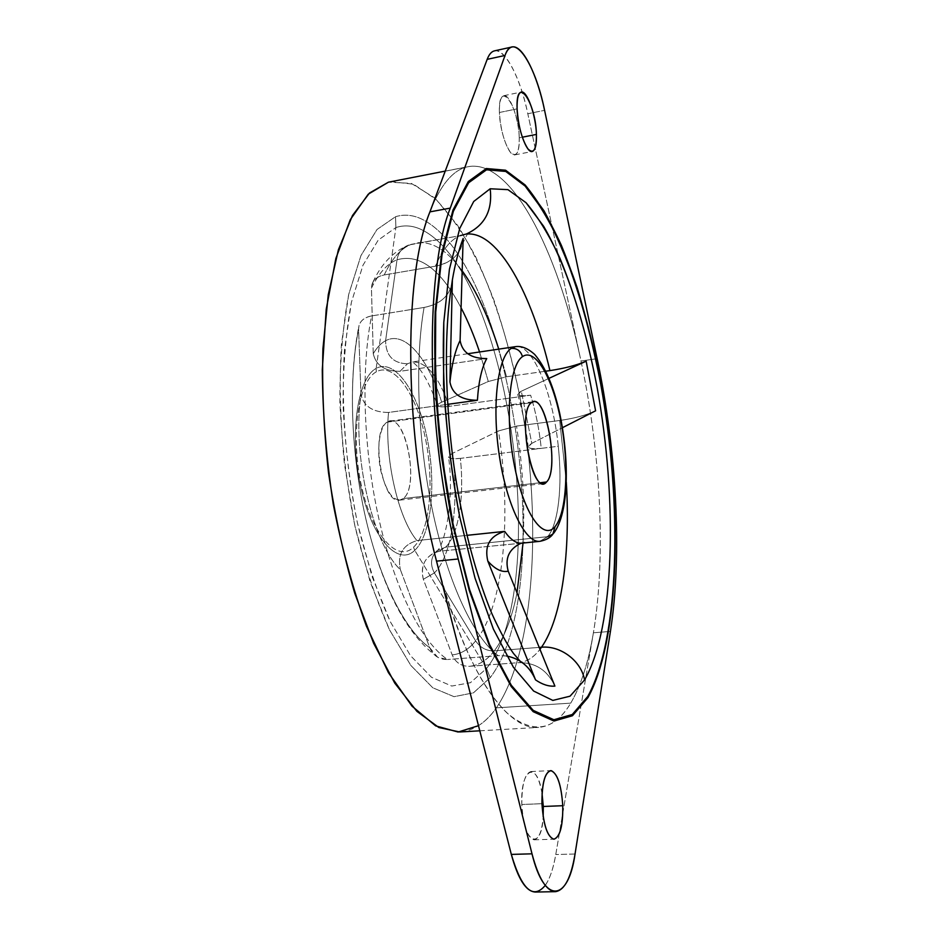 <?xml version="1.0" encoding="UTF-8"?>
<svg xmlns="http://www.w3.org/2000/svg" width="939" height="939" viewBox="0 0 939 939"><rect width="100%" height="100%" fill="white"/><g stroke="black" fill="none" stroke-linecap="round" stroke-linejoin="round"><path stroke-width="0.7" stroke-dasharray="4.7 3.52" d="M494.466 50.859C505.135 48.042 520.3 77.902 527.8 113.748L544.585 110.333L527.8 113.748L580.983 360.999L597.145 358.686L580.983 360.999L581.429 363.1C600.749 454.077 606.101 557.367 593.401 632.78L555.771 854.537C551.545 878.223 544.737 890.735 535.336 892.05M575.044 853.997L555.771 854.537L575.044 853.997M610.42 631.431L593.401 632.78L610.42 631.431M542.049 793.537C539.514 779.511 535.817 772.187 530.934 771.553C524.831 773.536 521.791 784.511 521.814 804.5L541.944 803.69L521.814 804.5C523.258 826.05 527.378 837.834 534.15 839.818C539.009 838.75 542.014 831.05 543.176 816.742C541.674 852.342 522.624 843.093 521.814 804.5C520.229 767.668 537.343 760.167 542.049 793.537M519.255 137.81C518.844 118.866 509.76 93.747 503.774 95.708C500.675 96.752 499.219 102.351 499.407 112.492L517.096 108.865L499.407 112.492C499.771 131.871 509.079 156.989 514.865 154.876C518.035 153.761 519.502 148.08 519.255 137.81L522.295 137.211L519.255 137.81C519.255 153.01 516.309 157.846 510.417 152.294C504.302 143.092 500.628 129.828 499.407 112.492C497.999 77.209 518.692 105.062 519.255 137.81M545.266 885.407C549.914 878.622 553.411 868.329 555.771 854.537L593.401 632.792C606.207 556.792 600.667 452.492 580.983 360.999L580.408 358.311C557.449 251.147 511.825 159.031 468.42 166.614L445.203 171.191L466.331 167.095C452.657 170.652 440.778 184.901 430.696 209.867C440.778 184.901 452.657 170.652 466.331 167.095C510.229 155.991 557.109 249.387 580.408 358.311L527.8 113.748C518.305 66.962 495.945 34.32 487.177 59.357M478.491 725.683C484.982 721.492 490.956 715.541 496.391 707.842L570.724 703.147C580.642 686.209 588.072 663.497 593.025 634.999C588.072 663.497 580.642 686.209 570.724 703.147C554.163 730.882 533.141 734.368 507.659 713.581C481.402 688.991 457.997 639.365 437.433 564.715C464.899 671.127 507.389 730.988 538.657 727.396C551.052 726.317 561.745 718.229 570.724 703.147L496.391 707.842C536.228 648.755 542.331 513.304 519.408 394.357C508.891 342.7 494.325 296.9 475.709 256.957C462.774 232.485 448.901 212.672 434.064 197.542L411.27 183.363L388.429 182.189M521.122 543.212L439.335 551.205L445.591 547.167C458.713 534.643 464.476 497.083 460.38 458.373L541.263 448.361C528.305 449.3 525.147 447.633 531.803 443.361L521.321 391.211L549.08 378.311L521.321 391.211C514.525 395.096 517.635 396.434 530.652 395.237C523.129 396.152 518.821 395.941 517.718 394.58L521.321 391.211L531.803 443.361L528.246 446.964C529.138 448.725 533.469 449.182 541.263 448.361L460.38 458.373C464.476 497.083 458.713 534.643 445.591 547.167L547.66 536.674L539.878 541.322L547.66 536.674C558.529 524.103 562.59 485.85 558.271 446.26L541.263 448.361C539.221 429.334 535.676 411.622 530.652 395.237L449.335 406.352C438.724 376.492 426.459 361.691 412.538 361.949L407.479 363.78L400.014 371.316L486.754 358.569L400.014 371.316L407.479 363.78L412.538 361.949C426.459 361.691 438.724 376.492 449.335 406.352L530.652 395.237C535.676 411.622 539.221 429.334 541.263 448.361L558.271 446.26C553.059 393.5 532.73 343.404 515.499 346.644C532.73 343.404 553.059 393.5 558.271 446.26C562.59 485.85 558.529 524.103 547.66 536.674L445.591 547.167L439.335 551.205L521.873 543.165M466.965 535.336L416.951 540.594C397.995 518.34 384.063 456.777 388.546 412.444L447.633 404.345L388.546 412.444C373.065 412.397 363.874 406.47 360.975 394.685L358.581 329.084C358.78 322.112 363.111 317.722 371.586 315.927L411.834 309.424L371.586 315.927C360.682 369.837 363.346 450.45 379.227 520.347C395.143 590.279 422.21 642.652 447.504 659.507C439.123 659.648 433.208 655.715 429.757 647.734L400.378 569.656C372.83 544.467 351.855 454.147 360.975 394.685C363.874 406.47 373.065 412.397 388.546 412.444C384.063 456.777 397.995 518.34 416.951 540.594C402.737 544.913 397.209 554.597 400.378 569.656C397.209 554.597 402.737 544.913 416.951 540.594L466.965 535.336M553.74 533.176L547.66 536.674M506.532 376.762L545.852 371.187L506.532 376.762L498.75 349.132L506.532 376.762L488.303 381.504L506.532 376.762M441.694 402.185L488.303 381.504L479.571 351.984L488.303 381.504L441.694 402.185C438.501 403.641 437.128 404.838 437.597 405.765C438.595 406.998 442.504 407.197 449.335 406.352C436.964 407.479 434.417 406.082 441.694 402.185C428.29 358.428 404.826 330.258 385.589 340.728C404.826 330.258 428.29 358.428 441.694 402.185M407.479 363.78C393.159 363.405 385.859 355.728 385.589 340.728C385.859 355.728 393.159 363.405 407.479 363.78M400.014 371.316C384.908 371.351 375.987 365.482 373.252 353.698C376.95 347.453 381.058 343.122 385.589 340.728L397.021 259.786C398.277 252.544 402.15 247.626 408.618 245.032L460.298 235.63C450.802 239.386 442.504 249.574 435.403 266.195L416.012 269.505L435.403 266.195C447.21 263.965 455.521 258.389 460.333 249.481L463.138 238.494C461.683 253.307 452.434 262.544 435.403 266.195C442.504 249.574 450.802 239.386 460.298 235.63L411.364 244.316C401.094 248.189 392.044 258.401 384.215 274.951C375.952 276.794 371.691 281.184 371.445 288.156L373.252 353.698C375.987 365.482 384.908 371.351 400.014 371.316M416 269.516L384.215 274.951L416 269.516M451.565 285.644C447.915 297.405 438.748 304.67 424.076 307.452L411.845 309.424L424.076 307.452C441.541 303.896 450.978 294.67 452.387 279.81M506.614 656.021L498.21 655.668L447.504 659.507L498.21 655.668C506.039 655.14 513.328 656.96 520.053 661.103M524.49 542.519L520.593 543.388M439.335 551.205C425.531 555.348 420.191 564.703 423.336 579.293L452.164 654.882C455.544 662.617 461.307 666.42 469.441 666.291L518.633 662.676C535.336 662.335 547.425 670.153 554.902 686.116C547.414 670.141 535.336 662.335 518.633 662.676C526.544 661.96 533.634 657.535 539.913 649.401C533.634 657.535 526.544 661.96 518.633 662.676L469.441 666.291C461.307 666.42 455.544 662.617 452.164 654.882L423.336 579.293C420.179 566.593 424.405 557.461 436.025 551.897L439.335 551.205M434.381 572.943L423.336 579.293L434.381 572.943C429.898 564.374 430.755 556.991 436.952 550.794C430.755 556.991 429.898 564.374 434.381 572.943L475.662 640.914C468.725 649.424 460.896 654.084 452.164 654.882C460.896 654.084 468.725 649.424 475.662 640.914C480.24 647.746 486.461 651.067 494.313 650.856C487.024 660.293 478.737 665.446 469.441 666.291C478.737 665.446 487.024 660.293 494.313 650.856L539.103 647.417L494.313 650.856C504.407 637.405 511.966 618.097 516.978 592.943C511.966 618.097 504.407 637.405 494.313 650.856C486.461 651.067 480.24 647.746 475.662 640.914L434.381 572.943C452.175 555.407 459.171 503.973 452.598 453.279C459.171 503.973 452.175 555.407 434.381 572.943M445.591 547.167L436.952 550.794L445.591 547.167M460.38 458.373C453.255 459.136 449.312 458.713 448.537 457.105L452.598 453.279C445.462 457.539 448.056 459.241 460.38 458.373M595.596 410.812C586.535 415.132 574.562 418.36 559.703 420.484L516.532 426.083L498.468 430.931L452.598 453.279L498.468 430.931C511.908 515.053 504.149 606.171 475.662 640.914C504.149 606.171 511.908 515.053 498.468 430.931L516.532 426.083L559.703 420.484C574.551 418.36 586.511 415.132 595.584 410.824M531.803 443.361L562.449 427.691L531.803 443.361M386.974 422.198L531.31 402.725L386.974 422.198C370.107 430.86 382.208 504.724 399.638 500.158L403.183 498.574C419.193 487.494 407.115 417.139 389.744 421.118L386.974 422.198C404.556 408.981 420.684 486.238 403.183 498.574L540.653 482.669L403.183 498.574C394.368 503.058 386.938 493.914 380.894 471.155C376.328 450.204 379.344 427.01 386.974 422.198M566.311 482.177L559.703 420.484L566.311 482.177M467.563 233.975L464.969 234.281L467.563 233.975M462.094 270.702C447.152 250.197 431.917 240.924 416.411 242.908C431.917 240.924 447.152 250.197 462.094 270.702M460.979 307.628C440.802 269.329 419.487 253.377 397.021 259.786C419.487 253.377 440.802 269.329 460.979 307.628M373.252 353.698L371.445 288.156C378.851 273.049 387.373 263.601 397.021 259.786L385.589 340.728C381.058 343.122 376.95 347.453 373.252 353.698M373.041 281.923C381.304 263.953 393.171 251.652 408.618 245.032C402.15 247.626 398.277 252.544 397.021 259.786C387.373 263.601 378.851 273.049 371.445 288.156L373.041 281.923C375.283 278.261 379.004 275.937 384.215 274.951C392.044 258.401 401.094 248.189 411.364 244.316L460.298 235.63M424.076 307.452C414.486 361.808 417.796 443.443 433.302 514.337C448.842 585.279 474.559 638.461 498.21 655.668C474.559 638.461 448.842 585.279 433.302 514.337C417.796 443.443 414.486 361.808 424.076 307.452M429.757 647.734L437.668 657.253L447.504 659.507C422.21 642.652 395.143 590.279 379.227 520.347C363.346 450.45 360.682 369.837 371.586 315.927C364.872 317.206 360.693 320.399 359.015 325.504L358.581 329.084C348.428 379.556 350.904 453.619 365.647 517.976C380.424 582.356 405.707 631.137 429.757 647.734C405.707 631.137 380.424 582.356 365.647 517.976C350.904 453.619 348.428 379.556 358.581 329.084L360.975 394.685C351.855 454.147 372.83 544.467 400.378 569.656L429.757 647.734M523.046 543.047C524.995 505.405 522.835 466.413 516.532 426.083C522.835 466.413 524.995 505.405 523.046 543.047M376.293 371.856C358.264 381.187 350.341 435.778 361.398 485.651C372.184 535.676 397.432 563.024 413.512 547.226C429.78 532.131 434.604 482.259 425.355 438.114C416.329 393.84 394.157 361.738 376.293 371.856L376.163 368.428C357.442 377.983 349.179 434.71 360.67 486.566C371.903 538.575 398.124 566.827 414.756 550.336L413.512 547.226C397.432 563.024 372.184 535.676 361.398 485.651C350.341 435.778 358.264 381.187 376.293 371.856C394.157 361.738 416.329 393.84 425.355 438.114C434.604 482.259 429.78 532.131 413.512 547.226L414.756 550.336C431.588 534.596 436.529 482.951 426.963 437.257C417.632 391.434 394.72 358.064 376.163 368.428L376.293 371.856M414.756 550.336C398.124 566.827 371.903 538.575 360.67 486.566C349.179 434.71 357.442 377.983 376.163 368.428L395.882 227.567L378.206 240.138L362.97 265.256L351.374 302.417C345.763 332.723 342.993 366.973 343.087 405.178C344.965 444.593 349.719 483.749 357.348 522.636L371.997 576.311L390.19 621.512L410.484 655.633L431.447 677.242L451.776 686.057L470.404 682.712L486.543 668.474L414.756 550.336L486.543 668.474C552.226 584.962 509.384 277.158 423.876 230.853C509.384 277.158 552.226 584.962 486.543 668.474L470.404 682.712L451.776 686.057L431.447 677.242L410.484 655.633L390.19 621.512C377.396 592.967 366.456 560.008 357.348 522.636C345.493 464.723 340.986 403.43 344.496 350.001L351.374 302.417L362.97 265.256L378.206 240.138L395.882 227.567L376.163 368.428C394.72 358.064 417.632 391.434 426.963 437.257C436.529 482.951 431.588 534.596 414.756 550.336M423.865 230.853C414.369 225.653 405.049 224.562 395.882 227.567L395.519 216.721L376.985 229.527L360.952 255.584L348.709 294.388C342.758 326.138 339.824 362.102 339.883 402.303C341.843 443.807 346.855 485.029 354.907 525.981L370.353 582.415L389.497 629.811L410.824 665.422L432.797 687.782L454.03 696.679L473.432 692.841L490.193 677.653L486.543 668.474L490.193 677.653C557.343 589.704 514.513 275.373 426.552 221.71C416.047 215.254 405.707 213.599 395.519 216.721L395.882 227.567C405.049 224.562 414.369 225.653 423.865 230.853M395.519 216.721C405.707 213.599 416.047 215.254 426.541 221.698C514.513 275.373 557.343 589.704 490.193 677.653L473.432 692.841L454.03 696.679L432.797 687.782L410.824 665.422L389.497 629.811C376.034 599.904 364.508 565.29 354.907 525.981L344.472 464.406C340.27 422.245 339.249 382.196 341.409 344.284L348.709 294.388L360.952 255.584L376.985 229.527L395.519 216.721M390.8 181.65L413.512 184.208L436.072 199.397L457.528 225.266C471.026 247.051 483.28 272.345 494.29 301.149C504.454 331.385 512.999 363.346 519.924 397.044C542.261 515.311 535.923 649.225 496.391 707.842C485.944 722.76 473.726 730.812 459.723 731.974M530.934 771.553L550.618 770.614M534.15 839.818L554.045 839.196M503.774 95.708L521.251 92.057M514.865 154.876L532.249 151.496M467.716 353.745L412.538 361.949L413.723 363.076C415.155 363.933 425.942 372.079 437.597 405.765M517.729 394.568C522.53 410.777 526.04 428.243 528.246 446.964M436.025 551.897L436.952 550.794C443.231 548.118 455.11 503.093 448.537 457.105M389.744 421.118L533.493 401.704M399.638 500.158L543.74 483.526M466.46 233.952L467.235 233.764C468.631 233.694 466.953 232.59 460.333 249.481M437.668 657.253C406.505 634.4 382.678 588.8 366.187 520.441C350.822 454.382 348.123 378.663 359.015 325.504M479.794 730.812L538.657 727.396M445.239 171.098L468.42 166.614"/><path stroke-width="1.41" d="M555.442 891.663L535.336 892.05C526.028 891.569 518.011 879.021 511.321 854.408L532.002 853.821L511.321 854.408L436.529 561.146L458.209 558.987L436.529 561.146C403.923 437.574 402.831 277.78 429.945 211.862L450.262 208.118L429.945 211.862L487.177 59.357L505.018 55.46L450.262 208.118C424.275 274.106 426.048 434.687 458.209 558.987L532.002 853.821C538.61 878.552 546.416 891.17 555.442 891.663C564.539 890.348 571.065 877.789 575.044 853.997L610.42 631.431C622.44 555.195 616.606 450.567 597.145 358.686L544.585 110.333L597.145 358.686C616.606 450.567 622.44 555.195 610.42 631.431L575.044 853.997C568.541 901.264 544.432 905.536 532.002 853.821L458.209 558.987C426.048 434.687 424.275 274.106 450.262 208.118L505.018 55.46C513.387 30.412 535.183 63.336 544.585 110.333C537.167 74.334 522.354 44.25 512.037 46.985C509.184 47.631 506.837 50.46 505.018 55.46L487.177 59.357C489.078 54.356 491.52 51.528 494.466 50.859L512.037 46.985M587.967 697.595C620.327 639.072 622.698 503.527 600.995 383.934C591.089 331.972 577.884 285.785 561.393 245.384C550.008 220.583 537.906 200.43 525.101 184.936L505.593 170.217L486.296 168.527L468.338 181.497L452.974 210.054L441.518 253.964L435.191 311.443L434.827 379.063C437.668 427.726 443.572 476.12 452.551 524.267L469.242 590.42L489.36 645.586L511.215 686.538L533.199 711.692L553.951 721.046L572.438 715.741L587.967 697.595L587.744 696.48C619.986 638.32 622.369 503.292 600.737 384.168C590.866 332.406 577.72 286.418 561.287 246.194C549.949 221.498 537.894 201.462 525.136 186.063L505.722 171.45L486.531 169.806L486.296 168.527L505.593 170.217L525.101 184.936L543.927 210.688C555.923 232.52 566.945 257.967 576.969 287.029C586.312 317.558 594.328 349.86 600.995 383.934C622.698 503.527 620.327 639.072 587.967 697.595L572.438 715.741L553.951 721.046L533.199 711.692L511.215 686.538L489.36 645.586L469.242 590.42L452.551 524.267L440.743 451.917C435.626 402.362 433.783 355.541 435.191 311.443L441.518 253.964L452.974 210.054L468.338 181.497L486.296 168.527L486.531 169.806L468.667 182.765L453.384 211.228L442.011 254.939L435.719 312.147L435.367 379.403C438.196 427.808 444.065 475.944 452.997 523.821L469.594 589.633L489.595 644.541L511.332 685.306L533.211 710.377L553.869 719.744L572.274 714.509L587.744 696.48L587.967 697.595M562.766 805.709C561.369 785.474 557.543 773.783 551.275 770.649C545.043 771.729 541.92 782.75 541.944 803.69C543.435 824.923 547.402 836.755 553.846 839.196C559.996 837.119 562.966 825.956 562.766 805.709L543.305 806.472L542.049 793.537L543.305 806.472L562.766 805.709C563.013 825.78 560.114 836.931 554.045 839.196C547.484 837.189 543.446 825.358 541.944 803.69C541.826 783.619 544.714 772.597 550.618 770.614C557.226 772.656 561.276 784.358 562.766 805.709M536.427 134.406C535.723 101.553 515.581 73.453 517.096 108.865C518.363 126.26 521.978 139.606 527.941 148.878C533.657 154.489 536.486 149.665 536.427 134.406L522.295 137.211L536.427 134.406C536.697 144.712 535.312 150.404 532.249 151.496C526.662 153.573 517.542 128.314 517.096 108.865C516.873 98.689 518.258 93.078 521.251 92.057C527.037 90.132 535.934 115.403 536.427 134.406M543.176 816.742L543.305 806.472L543.176 816.742M487.177 59.357L429.933 211.85C402.819 277.768 403.911 437.574 436.518 561.158L511.321 854.408C521.72 889.538 533.035 899.879 545.266 885.407M511.227 348.381L515.499 346.644L511.227 348.381C497.693 356.961 491.684 405.178 499.278 455.333C506.731 505.534 525.535 543.435 539.878 541.322C525.535 543.435 506.731 505.534 499.278 455.333C491.684 405.178 497.693 356.961 511.227 348.381C517.013 348.123 520.758 350.881 522.46 356.656C520.758 350.881 517.013 348.123 511.227 348.381M547.66 536.674L552.86 534.232L555.102 526.521C566.886 512.53 569.163 464.57 561.017 421.728C553.024 378.769 535.523 347.313 522.46 356.656C509.243 365.248 504.853 417.526 514.455 465.744C523.868 514.091 543.47 541.204 555.102 526.521L552.86 534.232C550.266 537.765 545.935 540.125 539.878 541.322L521.873 543.165C516.38 543.681 510.64 539.761 504.666 531.38L466.965 535.336L504.666 531.38C489.876 535.805 484.254 545.7 487.799 561.053L535.535 679.871C529.69 666.573 520.053 658.626 506.614 656.021M447.633 404.345L477.411 400.26C478.632 381.527 481.754 367.63 486.754 358.569C471.12 358.639 462.234 352.606 460.098 340.481L463.138 238.483C458.784 249.809 455.192 263.589 452.387 279.81L449.945 382.009C451.812 364.25 455.204 350.411 460.098 340.481C462.234 352.606 471.12 358.639 486.754 358.569C481.754 367.63 478.632 381.527 477.411 400.26C461.378 400.225 452.222 394.145 449.945 382.009C452.222 394.145 461.378 400.225 477.411 400.26L447.633 404.345M555.102 526.521C543.47 541.204 523.868 514.091 514.455 465.744C504.853 417.526 509.243 365.248 522.46 356.656C535.523 347.313 553.024 378.769 561.017 421.728C569.163 464.57 566.886 512.53 555.102 526.521M546.533 481.989C560.184 469.735 545.019 389.673 531.31 402.725C516.356 412.914 533.152 499.114 546.533 481.989L540.653 482.669L546.533 481.989L543.74 483.526C529.901 487.787 518.011 411.129 531.31 402.725L533.493 401.704C547.308 398.159 559.034 470.991 546.533 481.989M549.925 370.612C564.879 368.323 576.957 365.177 586.159 361.175L549.08 378.311L586.159 361.175L595.596 410.812L562.449 427.691L595.596 410.812L586.159 361.175C576.957 365.177 564.879 368.323 549.925 370.612C531.791 293.754 498.656 232.156 467.563 233.975C498.656 232.156 531.791 293.754 549.925 370.612L545.852 371.187L549.925 370.612M520.593 543.388L520.535 543.399C508.856 549.28 504.748 558.529 508.222 571.182C501.79 572.567 494.982 569.187 487.799 561.053C484.254 545.7 489.876 535.817 504.666 531.38C510.64 539.761 516.38 543.681 521.873 543.165L524.49 542.519M452.387 279.81C455.192 263.589 458.784 249.809 463.138 238.483L460.098 340.481C455.204 350.411 451.812 364.25 449.945 382.009L452.387 279.81L451.565 285.644C442.868 337.723 445.027 422.667 459.324 499.149C467.516 542.449 478.338 580.548 491.778 613.437C499.736 630.996 506.978 644.33 513.48 653.438L520.053 661.103C527.037 665.563 532.19 671.819 535.535 679.871C542.308 684.531 548.763 686.609 554.902 686.116L508.222 571.182C504.736 558.212 509.032 548.892 521.122 543.212M460.298 235.63L466.46 233.952C484.806 225.477 492.705 210.418 490.17 188.774L507.952 189.655L526.04 202.707L543.575 226.182C566.229 265.103 585.02 323.509 597.134 387.572C617.604 499.818 615.022 626.982 584.563 679.965C581.358 661.021 560.642 645.328 541.51 647.229C562.121 617.921 570.56 552.085 566.311 482.177C570.56 552.085 562.121 617.921 541.51 647.229C560.642 645.328 581.358 661.021 584.563 679.965L570.032 696.198L552.825 700.412L533.622 691.045L513.387 667.206L493.374 629.06L475.028 578.119L459.817 517.377C447.152 451.729 441.518 382.314 443.795 322.335L449.417 269.293L459.746 228.435L473.726 201.474L490.17 188.774C492.705 210.418 484.806 225.477 466.46 233.952M498.75 349.132C488.573 316.748 476.355 290.609 462.094 270.702C476.355 290.609 488.573 316.748 498.75 349.132M479.571 351.984C474.042 335.552 467.845 320.774 460.979 307.628C467.845 320.774 474.042 335.552 479.571 351.984M554.902 686.116L554.89 686.104C548.763 686.609 542.308 684.531 535.535 679.871L487.799 561.053C494.982 569.187 501.79 572.567 508.222 571.182L554.902 686.116M539.913 649.401L541.51 647.229L539.913 649.401M539.103 647.417L541.51 647.229L539.103 647.417M516.978 592.943L523.046 543.047L516.978 592.943M587.744 696.48L572.274 714.509L553.869 719.744L533.211 710.377L511.332 685.306L489.595 644.541L469.594 589.633L452.997 523.821L441.248 451.87C436.166 402.585 434.323 356.01 435.719 312.147L442.011 254.939L453.384 211.228L468.667 182.765L486.531 169.806L505.722 171.45L525.136 186.063L543.892 211.662C555.841 233.388 566.804 258.718 576.804 287.651C586.112 318.051 594.094 350.224 600.737 384.168C622.369 503.292 619.986 638.32 587.744 696.48M584.563 679.965C615.022 626.982 617.604 499.818 597.134 387.572C587.802 338.838 575.396 295.715 559.914 258.202C549.256 235.255 537.953 216.756 526.04 202.707L507.952 189.655L490.17 188.774L473.726 201.474L459.746 228.435L449.417 269.293L443.795 322.335L443.584 384.415C446.225 428.97 451.636 473.291 459.817 517.377L475.028 578.119L493.374 629.06L513.387 667.206L533.622 691.045L552.825 700.412L570.032 696.198L584.563 679.965M479.794 730.812L459.723 731.974L438.889 727.537L416.916 711.363L394.767 683.123L373.628 643.274L354.742 593.225C343.627 555.501 334.894 515.37 328.521 472.822C323.767 430.015 321.889 388.711 322.91 348.932L328.251 294.799L338.392 249.739L352.477 215.524L369.508 193.011L388.429 182.189L368.229 194.209L350.282 219.667L335.869 258.448L326.22 309.318L322.288 369.802C322.687 413.806 326.338 458.596 333.263 504.184C341.949 548.752 353.017 589.422 366.445 626.219L388.441 672.664L412.01 706.163L435.649 725.87L458.138 732.033L478.491 725.683M388.429 182.189L445.239 171.098M467.716 353.745L515.499 346.644C521.509 345.763 527.894 348.357 534.678 354.437C545.383 366.985 553.74 386.645 559.726 413.442C569.433 459.793 569.116 512.764 553.74 533.176M520.535 543.399L521.873 543.165"/></g></svg>
